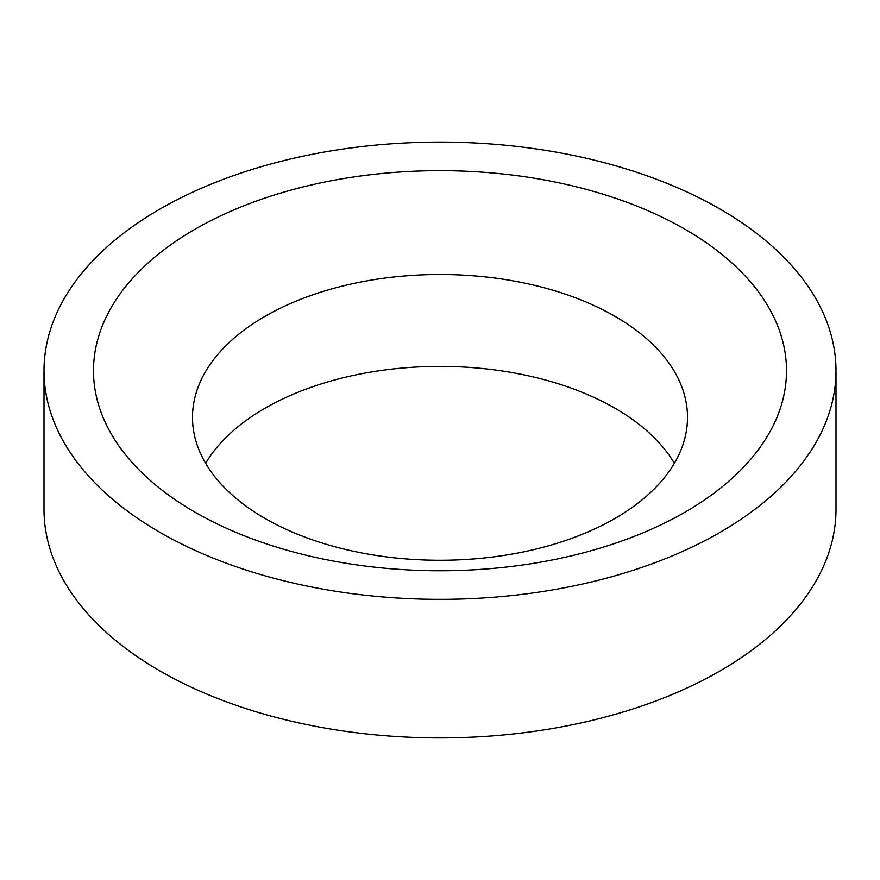 <?xml version="1.0" encoding="UTF-8"?>
<svg xmlns="http://www.w3.org/2000/svg" width="880" height="880" viewBox="0 0 880 880"><rect width="100%" height="100%" fill="white"/><g stroke="black" fill="none" stroke-linecap="round" stroke-linejoin="round"><path stroke-width="1.32" d="M205.645 463.331A247.5 142.89 180 0 1 615.01 408.243A247.5 142.89 180 0 1 674.355 463.331M264.99 518.419A247.5 142.89 180 0 1 192.5 417.384A247.5 142.89 180 0 1 345.29 285.373A247.5 142.89 180 0 1 615.01 316.338A247.5 142.89 180 0 1 687.5 417.384A247.5 142.89 180 0 1 534.71 549.395A247.5 142.89 180 0 1 264.99 518.419M720.016 209.044A396 228.624 180 0 1 836 370.711A396 228.624 180 0 1 591.547 581.944A396 228.624 180 0 1 159.984 532.378A396 228.624 180 0 1 44 370.711A396 228.624 180 0 1 288.453 159.489A396 228.624 180 0 1 720.016 209.044M836 370.711L836 509.289A396 228.624 180 0 1 591.547 720.511A396 228.624 180 0 1 159.984 670.956A396 228.624 180 0 1 44 509.289L44 370.711M194.986 512.171A346.5 200.046 180 0 1 194.986 229.262A346.5 200.046 180 0 1 685.014 229.262A346.5 200.046 180 0 1 685.014 512.171A346.5 200.046 180 0 1 194.986 512.171"/></g></svg>
